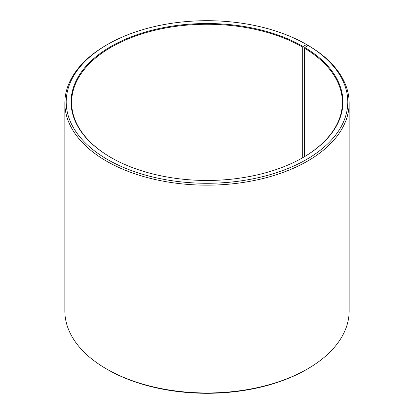 <?xml version="1.0" encoding="UTF-8"?>
<svg xmlns="http://www.w3.org/2000/svg" width="414" height="414" viewBox="0 0 414 414"><rect width="100%" height="100%" fill="white"/><g stroke="black" fill="none" stroke-linecap="round" stroke-linejoin="round"><path stroke-width="0.62" d="M302.924 157.589A135.383 78.163 -0 0 0 342.383 102.429A135.383 78.163 -0 0 0 304.383 48.133L304.383 156.725M307.514 45.949L307.514 45.064L306.557 44.51L303.11 46.497A135.921 78.474 -0 0 0 110.89 46.497A135.921 78.474 -0 0 0 110.885 157.475A135.921 78.474 -0 0 0 110.89 157.475A135.921 78.474 -0 0 0 303.115 157.475A135.921 78.474 -0 0 0 304.776 47.475L304.383 48.133M306.557 44.51A140.796 81.289 -0 0 0 107.438 44.51A140.796 81.289 -0 0 0 107.443 159.468A140.796 81.289 -0 0 0 305.687 159.964A140.796 81.289 -0 0 0 308.28 45.519L304.776 47.475M107.438 44.51L106.481 45.064A142.152 82.07 -0 0 0 64.848 103.091A142.152 82.07 -0 0 0 106.486 161.124A142.152 82.07 -0 0 0 261.4 178.915A142.152 82.07 -0 0 0 349.152 103.091A142.152 82.07 -0 0 0 309.253 46.083L308.28 45.519M64.848 103.091L64.848 310.909A142.152 82.07 -0 0 0 106.481 368.936A142.152 82.07 -0 0 0 106.486 368.936L107.438 369.49A140.796 81.289 -0 0 0 107.443 369.49A140.796 81.289 -0 0 0 306.562 369.49L307.519 368.936A142.152 82.07 -0 0 0 349.152 310.909L349.152 103.091M107.438 369.49L106.481 368.936A142.152 82.07 -0 0 0 307.519 368.936M303.11 46.497L302.727 47.16A135.383 78.163 -0 0 0 155.193 30.217A135.383 78.163 -0 0 0 71.617 102.429A135.383 78.163 -0 0 0 111.076 157.589M302.727 47.16L302.727 157.698"/></g></svg>
